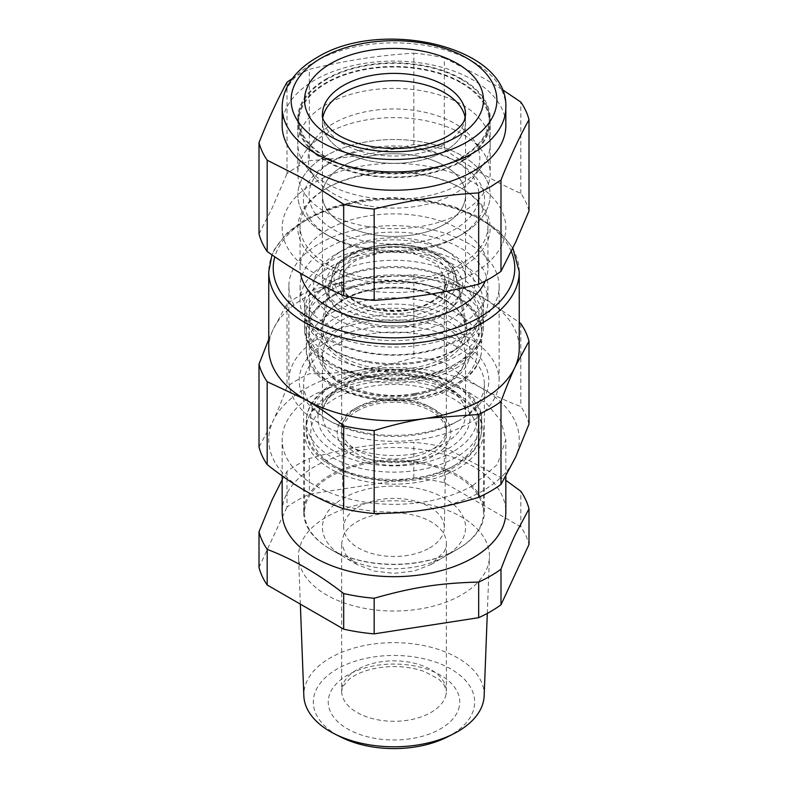 <?xml version="1.0" encoding="UTF-8"?>
<svg xmlns="http://www.w3.org/2000/svg" width="788" height="788" viewBox="0 0 788 788"><rect width="100%" height="100%" fill="white"/><g stroke="black" fill="none" stroke-linecap="round" stroke-linejoin="round"><path stroke-width="0.59" stroke-dasharray="3.94 2.96" d="M343.391 165.835A71.57 41.321 0 0 0 322.43 195.06A71.57 41.321 0 0 0 366.607 233.238A71.57 41.321 0 0 0 444.609 224.275A71.57 41.321 0 0 0 465.57 195.06A71.57 41.321 0 0 0 421.393 156.881A71.57 41.321 0 0 0 343.391 165.835A71.57 41.321 0 0 0 322.43 195.06A71.57 41.321 0 0 0 366.607 233.238A71.57 41.321 0 0 0 444.609 224.275A71.57 41.321 0 0 0 465.57 195.06A71.57 41.321 0 0 0 421.393 156.881A71.57 41.321 0 0 0 343.391 165.835M322.804 117.737A71.57 41.321 0 0 0 322.43 122.002A71.57 41.321 0 0 0 366.607 160.181A71.57 41.321 0 0 0 444.609 151.227A71.57 41.321 0 0 0 465.57 122.002A71.57 41.321 0 0 0 465.196 117.737A71.57 41.321 180 0 1 465.57 122.002A71.57 41.321 180 0 1 421.393 160.181A71.57 41.321 180 0 1 343.391 151.227A71.57 41.321 180 0 1 322.43 122.002A71.57 41.321 180 0 1 322.804 117.737M462.004 161.264A96.175 55.524 0 0 0 490.175 122.002A96.175 55.524 0 0 0 430.809 70.703A96.175 55.524 0 0 0 325.996 82.74A96.175 55.524 0 0 0 297.825 122.002A96.175 55.524 0 0 0 357.191 173.311A96.175 55.524 0 0 0 462.004 161.264M325.996 155.788A96.175 55.524 0 0 0 297.825 195.06A96.175 55.524 0 0 0 357.191 246.358A96.175 55.524 0 0 0 462.004 234.322A96.175 55.524 0 0 0 490.175 195.06A96.175 55.524 0 0 0 430.809 143.751A96.175 55.524 0 0 0 325.996 155.788A96.175 55.524 180 0 1 430.809 143.751A96.175 55.524 180 0 1 490.175 195.06A96.175 55.524 180 0 1 462.014 234.322A96.175 55.524 180 0 1 462.004 234.322A96.175 55.524 180 0 1 325.986 234.322A96.175 55.524 180 0 1 297.825 195.06A96.175 55.524 180 0 1 299.007 186.372A96.175 55.524 180 0 1 325.996 155.788M462.004 183.18A96.175 55.524 0 0 0 481.803 166.593A96.175 55.524 0 0 0 490.175 143.918A96.175 55.524 0 0 0 421.078 90.64A96.175 55.524 0 0 0 325.996 104.656A96.175 55.524 0 0 0 297.825 143.918A96.175 55.524 0 0 0 306.197 166.593A96.175 55.524 0 0 0 366.922 197.197A96.175 55.524 0 0 0 462.004 183.18M366.922 226.422A96.175 55.524 0 0 0 462.004 212.405A96.175 55.524 0 0 0 490.175 173.143A96.175 55.524 0 0 0 481.803 150.469A96.175 55.524 0 0 0 421.078 119.855A96.175 55.524 0 0 0 325.996 133.871A96.175 55.524 0 0 0 306.197 150.469A96.175 55.524 0 0 0 297.825 173.143A96.175 55.524 0 0 0 366.922 226.422M369.828 206.092A85.843 49.565 0 0 0 472.367 178.768A85.843 49.565 0 0 0 472.367 138.294A85.843 49.565 0 0 0 418.172 110.97A85.843 49.565 0 0 0 315.633 138.294A85.843 49.565 0 0 0 315.633 178.768A85.843 49.565 0 0 0 369.828 206.092M330.733 395.95A89.468 51.653 180 0 1 428.239 384.751A89.468 51.653 180 0 1 483.468 432.474A89.468 51.653 180 0 1 457.267 468.998A89.468 51.653 180 0 1 359.761 480.197A89.468 51.653 180 0 1 304.532 432.474A89.468 51.653 180 0 1 330.733 395.95M356.994 411.1A52.343 30.22 180 0 1 414.33 404.628A52.343 30.22 180 0 1 446.333 432.848A52.343 30.22 180 0 1 431.006 453.839A52.343 30.22 180 0 1 374.27 460.458A52.343 30.22 180 0 1 341.667 432.848A52.343 30.22 180 0 1 356.994 411.1M461.561 546.685A89.468 51.653 180 0 1 457.267 549.354L457.267 549.354A89.468 51.653 180 0 1 330.733 549.354A89.468 51.653 180 0 1 304.532 512.83A89.468 51.653 180 0 1 330.733 476.307A89.468 51.653 180 0 1 428.239 465.107A89.468 51.653 180 0 1 483.468 512.83A89.468 51.653 180 0 1 461.561 546.685M429.578 547.975A50.304 29.048 0 0 0 444.304 527.793A50.304 29.048 0 0 0 413.542 500.675A50.304 29.048 0 0 0 358.422 506.901A50.304 29.048 0 0 0 343.696 527.793A50.304 29.048 0 0 0 375.039 554.338A50.304 29.048 0 0 0 429.578 547.975M444.609 556.653L457.267 549.354L444.609 556.653A71.57 41.321 -0 0 0 448.057 554.525A71.57 41.321 -0 0 0 442.797 497.208A71.57 41.321 -0 0 0 343.391 498.213A71.57 41.321 0 0 0 343.391 556.653A71.57 41.321 0 0 0 444.609 556.653M282.163 512.101A111.837 64.567 180 0 1 285.325 496.864A111.837 64.567 180 0 1 314.924 466.437A111.837 64.567 180 0 1 436.798 452.44A111.837 64.567 180 0 1 505.837 512.101M282.163 479.784L287.009 471.431A136.442 78.77 180 0 1 297.519 464.615A136.442 78.77 180 0 1 309.329 458.547C348.04 447.535 375.127 443.339 413.838 442.383A136.442 78.77 180 0 1 444.314 447.101L505.837 480.296M473.076 485.428L497.326 464.487L505.837 439.773L501.02 421.038L486.984 403.909L464.95 389.863L436.798 380.121L404.963 375.521L372.182 376.447L341.283 382.83L314.924 394.118A111.837 64.567 0 0 0 282.163 439.773A111.837 64.567 0 0 0 351.202 499.425A111.837 64.567 0 0 0 473.076 485.428M287.009 471.431L287.009 507.039A136.442 78.77 180 0 1 297.519 500.222A136.442 78.77 180 0 1 309.329 494.155L413.838 477.991A136.442 78.77 180 0 1 444.314 482.709L520.819 526.876A136.442 78.77 180 0 1 528.994 544.478M259.006 567.38L287.009 507.039M420.881 503.039A95.466 55.111 180 0 1 489.437 557.136A95.466 55.111 180 0 1 461.502 594.901A95.466 55.111 180 0 1 367.119 608.809A95.466 55.111 180 0 1 298.563 557.136A95.466 55.111 180 0 1 326.498 516.958A95.466 55.111 180 0 1 420.881 503.039M520.819 526.876L520.819 491.269M444.314 482.709L444.314 447.101M413.838 477.991L413.838 442.383M309.329 458.547L309.329 494.155M528.994 424.111A136.442 78.77 0 0 0 520.819 406.51C507.009 401.427 494.263 395.468 482.571 388.642C470.879 381.963 458.124 373.197 444.314 362.342A136.442 78.77 0 0 0 413.838 357.624C394.975 363.426 377.55 367.533 361.584 369.927A125.253 72.319 0 0 0 273.012 421.058A125.253 72.319 0 0 0 272.284 422.713A125.253 72.319 0 0 0 305.429 490.914A125.253 72.319 0 0 0 426.416 509.629A125.253 72.319 0 0 0 514.988 458.498A125.253 72.319 0 0 0 515.716 456.843A125.253 72.319 0 0 0 482.571 388.642A125.253 72.319 0 0 0 361.584 369.927C345.607 372.468 328.192 373.758 309.329 373.788A136.442 78.77 0 0 0 297.519 379.855A136.442 78.77 0 0 0 287.009 386.672C281.956 400.452 277.287 411.917 273.012 421.058L259.006 447.013M484.157 695.873A90.177 52.067 0 0 0 419.393 644.771A90.177 52.067 0 0 0 303.843 695.873M447.131 737.075A80.662 46.571 0 0 0 472.77 692.012A80.662 46.571 0 0 0 416.714 657.34A80.662 46.571 0 0 0 323.297 679.611A80.662 46.571 0 0 0 340.869 737.075M268.747 339.352L273.012 329.748L287.009 303.794A136.442 78.77 180 0 1 297.519 296.978A136.442 78.77 180 0 1 309.329 290.91C326.793 285.443 344.208 281.346 361.584 278.607L413.838 274.746L413.838 357.624M309.329 290.91L309.329 373.788M287.009 303.794L287.009 386.672M413.838 274.746A136.442 78.77 180 0 1 444.314 279.454L482.571 297.332L519.253 322.4M520.819 323.632L520.819 406.51M444.314 279.454L444.314 362.342M268.747 348.463A125.253 72.319 180 0 1 273.012 329.748A125.253 72.319 180 0 1 305.429 297.332A125.253 72.319 180 0 1 361.584 278.607A125.253 72.319 180 0 1 482.571 297.332A125.253 72.319 180 0 1 484.63 298.544A125.253 72.319 180 0 1 519.253 348.463M444.225 551.649A52.343 30.22 0 0 0 446.343 543.139A52.343 30.22 0 0 0 401.447 513.234A52.343 30.22 0 0 0 343.775 534.638L341.657 543.139L345.646 554.703L356.994 564.513L373.975 571.064L394 573.359L414.025 571.064L431.006 564.513L444.225 551.649M330.103 475.203A90.364 52.175 0 0 0 307.29 497.405A90.364 52.175 -0 0 0 303.636 512.101A90.364 52.175 -0 0 0 330.103 548.99A90.364 52.175 -0 0 0 457.897 548.99L457.897 548.99A90.364 52.175 -0 0 0 479.626 528.768A90.364 52.175 -0 0 0 480.71 526.788A90.364 52.175 0 0 0 484.364 512.101A90.364 52.175 0 0 0 428.583 463.896A90.364 52.175 0 0 0 330.103 475.203M485.241 281.021A93.939 54.234 0 0 0 487.939 268.107A93.939 54.234 0 0 0 429.952 218A93.939 54.234 0 0 0 327.572 229.751A93.939 54.234 0 0 0 300.061 268.107A93.939 54.234 0 0 0 300.464 273.16M457.897 421.147L457.897 421.147A90.364 52.175 0 0 0 484.364 384.258A90.364 52.175 0 0 0 428.583 336.062A90.364 52.175 0 0 0 330.103 347.37A90.364 52.175 0 0 0 314.904 359.032A90.364 52.175 0 0 0 303.636 384.258A90.364 52.175 0 0 0 330.103 421.147A90.364 52.175 0 0 0 457.897 421.147L461.059 419.324A94.836 54.756 -0 0 0 461.059 341.884A94.836 54.756 -0 0 0 326.941 341.894A94.836 54.756 0 0 0 310.984 354.137A94.836 54.756 0 0 0 326.941 419.324A94.836 54.756 0 0 0 461.059 419.324L457.897 421.147M327.572 187.751L327.572 187.751A93.939 54.234 0 0 0 300.061 226.107A93.939 54.234 0 0 0 358.048 276.214A93.939 54.234 0 0 0 460.428 264.453A93.939 54.234 0 0 0 487.939 226.107A93.939 54.234 0 0 0 460.428 187.751A93.939 54.234 0 0 0 359.712 175.606A93.939 54.234 0 0 0 327.572 187.751L325.996 188.667A96.175 55.524 180 0 1 325.996 188.667A96.175 55.524 180 0 1 358.895 176.236A96.175 55.524 180 0 1 462.014 188.667A96.175 55.524 180 0 1 462.004 267.191A96.175 55.524 180 0 1 325.996 267.191A96.175 55.524 180 0 1 325.986 188.667L327.572 187.751M319.662 337.688A105.129 60.696 180 0 1 434.227 324.528A105.129 60.696 180 0 1 499.129 380.604A105.129 60.696 180 0 1 468.338 423.52A105.129 60.696 180 0 1 353.773 436.68A105.129 60.696 180 0 1 288.871 380.604A105.129 60.696 180 0 1 319.662 337.688M502.675 243.167A111.837 64.567 0 0 0 420.388 165.184A111.837 64.567 0 0 0 285.325 212.691A111.837 64.567 0 0 0 367.612 290.674A111.837 64.567 0 0 0 502.675 243.167M319.662 243.453A105.129 60.696 180 0 1 434.227 230.293A105.129 60.696 180 0 1 499.129 286.369A105.129 60.696 180 0 1 468.338 329.286A105.129 60.696 180 0 1 353.773 342.445A105.129 60.696 180 0 1 288.871 286.369A105.129 60.696 180 0 1 319.662 243.453M528.994 210.997A136.442 78.77 0 0 0 520.819 193.395C495.327 182.028 469.825 167.302 444.314 149.227A136.442 78.77 0 0 0 413.838 144.509C375.127 153.857 348.04 158.043 309.329 160.683A136.442 78.77 0 0 0 297.519 166.751A136.442 78.77 0 0 0 287.009 173.567L287.009 82.248M259.006 233.898L272.244 207.865L287.009 173.567M367.553 234.322A93.939 54.234 180 0 1 487.939 286.369A93.939 54.234 180 0 1 420.447 338.416A93.939 54.234 180 0 1 300.061 286.369A93.939 54.234 180 0 1 367.553 234.322M413.838 144.509L413.838 53.2C379.018 55.278 344.179 60.676 309.329 69.374L309.329 160.683M413.838 53.2A136.442 78.77 180 0 1 444.314 57.918L444.314 149.227M520.819 193.395L520.819 102.085M502.015 89.399L484.659 78.721L444.314 57.918M292.25 78.652A136.442 78.77 180 0 1 297.519 75.441A136.442 78.77 180 0 1 309.329 69.374M460.428 339.332C449.081 345.824 435.764 350.394 420.447 353.024A93.939 54.234 180 0 1 300.061 300.977A93.939 54.234 180 0 1 311.033 275.544A93.939 54.234 180 0 1 327.572 262.631A93.939 54.234 180 0 1 367.553 248.939A93.939 54.234 180 0 1 487.939 300.977A93.939 54.234 180 0 1 460.428 339.332M282.163 125.656A111.837 64.567 180 0 1 314.924 80.002A111.837 64.567 180 0 1 474.928 81.095A111.837 64.567 180 0 1 505.837 125.656M314.983 278.863A89.468 51.653 0 0 0 304.532 303.084A89.468 51.653 0 0 0 359.761 350.808A89.468 51.653 0 0 0 457.267 339.618A89.468 51.653 -0 0 0 483.468 303.084A89.468 51.653 -0 0 0 428.239 255.361A89.468 51.653 -0 0 0 330.733 266.561A89.468 51.653 0 0 0 314.983 278.863M368.814 361.505A89.468 51.653 180 0 1 330.733 348.463A89.468 51.653 180 0 1 304.532 311.94A89.468 51.653 180 0 1 330.733 275.416A89.468 51.653 180 0 1 419.186 262.374A89.468 51.653 180 0 1 483.468 311.94A89.468 51.653 180 0 1 457.267 348.463A89.468 51.653 180 0 1 368.814 361.505M457.267 348.463L454.105 350.286A84.996 49.073 0 0 0 454.105 280.892A84.996 49.073 0 0 0 417.926 268.501A84.996 49.073 0 0 0 333.895 280.892A84.996 49.073 0 0 0 333.895 350.286A84.996 49.073 0 0 0 370.074 362.677A84.996 49.073 0 0 0 454.105 350.286M330.733 282.715A89.468 51.653 180 0 1 419.186 269.673A89.468 51.653 180 0 1 457.267 282.715A89.468 51.653 180 0 1 483.468 319.239A89.468 51.653 180 0 1 457.267 355.762A89.468 51.653 180 0 1 368.814 368.804A89.468 51.653 180 0 1 304.532 319.239A89.468 51.653 180 0 1 330.733 282.715L333.895 280.892M333.895 295.5A84.996 49.073 180 0 1 454.105 295.5A84.996 49.073 180 0 1 454.105 364.903A84.996 49.073 180 0 1 421.836 376.565A84.996 49.073 180 0 1 321.967 356.245A84.996 49.073 180 0 1 333.895 295.5M461.374 83.104A95.279 55.012 180 0 1 489.279 122.002A95.279 55.012 180 0 1 430.465 172.828A95.279 55.012 180 0 1 326.626 160.9A95.279 55.012 180 0 1 298.721 122.002A95.279 55.012 180 0 1 357.535 71.176A95.279 55.012 180 0 1 461.374 83.104M461.374 79.45A95.279 55.012 180 0 1 489.279 118.348A95.279 55.012 180 0 1 430.465 169.174A95.279 55.012 180 0 1 326.626 157.255A95.279 55.012 180 0 1 298.721 118.348A95.279 55.012 180 0 1 357.535 67.532A95.279 55.012 180 0 1 461.374 79.45M325.996 79.086A96.175 55.524 180 0 1 430.809 67.049A96.175 55.524 180 0 1 490.175 118.348A96.175 55.524 180 0 1 462.004 157.62A96.175 55.524 180 0 1 357.191 169.656A96.175 55.524 180 0 1 297.825 118.348A96.175 55.524 180 0 1 325.996 79.086M458.055 236.607L458.055 236.607A90.59 52.303 -0 0 0 458.055 162.643A90.59 52.303 -0 0 0 329.945 162.643L329.945 162.643A90.59 52.303 0 0 0 304.532 191.445A90.59 52.303 0 0 0 329.945 236.607A90.59 52.303 0 0 0 408.174 251.273A90.59 52.303 0 0 0 458.055 236.607L462.004 234.322L458.055 236.607M333.895 160.358L329.945 162.643L333.895 160.358A84.996 49.073 180 0 1 454.105 160.358A84.996 49.073 180 0 1 454.105 229.751A84.996 49.073 180 0 1 407.298 243.522A84.996 49.073 180 0 1 318.273 217.33A84.996 49.073 180 0 1 333.895 160.358L333.895 160.358M444.609 308.285A71.57 41.321 0 0 0 457.621 297.992A71.57 41.321 0 0 0 465.57 279.06A71.57 41.321 0 0 0 444.609 249.845A71.57 41.321 0 0 0 343.391 249.845L343.391 249.845A71.57 41.321 0 0 0 322.43 279.06A71.57 41.321 0 0 0 366.607 317.239A71.57 41.321 0 0 0 444.609 308.285M337.067 253.5A80.524 46.492 180 0 1 450.943 253.5A80.524 46.492 180 0 1 465.58 307.665A80.524 46.492 180 0 1 450.933 319.239A80.524 46.492 180 0 1 337.067 319.239A80.524 46.492 180 0 1 337.057 253.5A80.524 46.492 180 0 1 337.067 253.5L343.391 249.845L337.057 253.5M413.375 324.498A68.832 39.735 180 0 1 335.343 307.162A68.832 39.735 180 0 1 348.286 256.661A68.832 39.735 180 0 1 374.625 248.24A68.832 39.735 180 0 1 448.677 262.237A68.832 39.735 180 0 1 452.657 307.162A68.832 39.735 180 0 1 413.375 324.498M350.463 261.685A65.552 37.844 -0 0 0 328.813 285.985A65.552 37.844 -0 0 0 338.131 309.782A65.552 37.844 -0 0 0 412.459 326.301A65.552 37.844 0 0 0 449.869 309.782A65.552 37.844 0 0 0 459.187 285.985A65.552 37.844 0 0 0 375.541 253.667A65.552 37.844 -0 0 0 350.463 261.685M322.4 337.914A72.89 42.079 180 0 1 321.524 325.592A72.89 42.079 180 0 1 373.482 289.659A72.89 42.079 180 0 1 463.935 318.194A72.89 42.079 180 0 1 466.476 325.592A72.89 42.079 180 0 1 414.518 370.419A72.89 42.079 180 0 1 324.065 341.894A72.89 42.079 180 0 1 322.4 337.914M459.335 706.353A65.759 37.962 180 0 1 457.099 712.716A65.759 37.962 180 0 1 375.482 738.455A65.759 37.962 180 0 1 330.901 691.342A65.759 37.962 180 0 1 407.051 664.816A65.759 37.962 180 0 1 459.335 706.353M445.998 694.514A52.343 30.22 180 0 1 444.225 699.577A52.343 30.22 180 0 1 386.553 720.981A52.343 30.22 180 0 1 341.657 691.076A52.343 30.22 180 0 1 343.775 682.566A52.343 30.22 180 0 1 401.447 661.162A52.343 30.22 180 0 1 446.343 691.076A52.343 30.22 180 0 1 445.998 694.514M519.253 271.761A125.253 72.319 0 0 0 441.93 204.949A125.253 72.319 0 0 0 305.429 220.62A125.253 72.319 0 0 0 268.747 271.761M511.284 251.451A120.781 69.728 0 0 0 426.466 200.94A120.781 69.728 0 0 0 308.591 218.798A120.781 69.728 0 0 0 274.825 256.78M505.837 107.395A111.837 64.567 0 0 0 436.798 47.743A111.837 64.567 0 0 0 314.924 61.74A111.837 64.567 0 0 0 282.163 107.395M322.43 279.06L322.43 114.703A71.57 41.321 0 0 0 418.192 153.591A71.57 41.321 0 0 0 444.609 143.918A71.57 41.321 0 0 0 465.57 114.703L465.57 279.06M330.733 290.023A89.468 51.653 180 0 1 428.239 278.824A89.468 51.653 180 0 1 483.468 326.547A89.468 51.653 180 0 1 457.267 363.071A89.468 51.653 180 0 1 359.761 374.27A89.468 51.653 180 0 1 304.532 326.547A89.468 51.653 180 0 1 330.733 290.023M455.996 368.183A87.675 50.619 0 0 0 481.675 332.388A87.675 50.619 0 0 0 427.549 285.62A87.675 50.619 0 0 0 332.004 296.593A87.675 50.619 0 0 0 306.325 332.388A87.675 50.619 0 0 0 422.723 380.22A87.675 50.619 0 0 0 455.996 368.183M332.004 312.669A87.675 50.619 180 0 1 427.549 301.696A87.675 50.619 180 0 1 481.675 348.463A87.675 50.619 180 0 1 455.996 384.258A87.675 50.619 180 0 1 360.451 395.231A87.675 50.619 180 0 1 306.325 348.463A87.675 50.619 180 0 1 332.004 312.669M335.166 318.145A83.203 48.038 180 0 1 452.834 318.145A83.203 48.038 180 0 1 452.834 386.081A83.203 48.038 180 0 1 335.166 386.081A83.203 48.038 180 0 1 335.166 318.145M415.414 394.246A76.052 43.901 180 0 1 321.031 364.48A76.052 43.901 180 0 1 372.586 309.989A76.052 43.901 180 0 1 466.969 339.756A76.052 43.901 180 0 1 415.414 394.246M414.153 395.418A71.57 41.321 180 0 1 322.43 355.772A71.57 41.321 180 0 1 373.847 316.116A71.57 41.321 180 0 1 465.57 355.772A71.57 41.321 180 0 1 414.153 395.418M414.153 453.858A71.57 41.321 180 0 1 322.43 414.212A71.57 41.321 180 0 1 373.847 374.556A71.57 41.321 180 0 1 465.57 414.212A71.57 41.321 180 0 1 414.153 453.858M415.414 459.995A76.052 43.901 180 0 1 321.031 430.218A76.052 43.901 180 0 1 372.586 375.728A76.052 43.901 180 0 1 466.969 405.495A76.052 43.901 180 0 1 415.414 459.995M452.834 451.829A83.203 48.038 180 0 1 335.166 451.829A83.203 48.038 180 0 1 335.166 383.894A83.203 48.038 180 0 1 452.834 383.894A83.203 48.038 180 0 1 452.834 451.829M455.996 457.306A87.675 50.619 180 0 1 360.451 468.279A87.675 50.619 180 0 1 306.325 421.511A87.675 50.619 180 0 1 332.004 385.716A87.675 50.619 180 0 1 427.549 374.743A87.675 50.619 180 0 1 481.675 421.511A87.675 50.619 180 0 1 455.996 457.306M455.996 464.615A87.675 50.619 180 0 1 360.451 475.588A87.675 50.619 180 0 1 306.325 428.82A87.675 50.619 180 0 1 332.004 393.025A87.675 50.619 180 0 1 427.549 382.052A87.675 50.619 180 0 1 481.675 428.82A87.675 50.619 180 0 1 455.996 464.615M452.834 466.437A83.203 48.038 180 0 1 335.166 466.437A83.203 48.038 180 0 1 335.166 398.501A83.203 48.038 180 0 1 452.834 398.501A83.203 48.038 180 0 1 452.834 466.437M353.832 409.277A56.815 32.8 180 0 1 434.168 409.277A56.815 32.8 180 0 1 434.168 455.661A56.815 32.8 180 0 1 353.832 455.661A56.815 32.8 180 0 1 353.832 409.277M356.994 407.455A52.343 30.22 180 0 1 414.025 400.905A52.343 30.22 180 0 1 446.343 428.82A52.343 30.22 180 0 1 431.006 450.184A52.343 30.22 180 0 1 373.975 456.735A52.343 30.22 180 0 1 341.657 428.82A52.343 30.22 180 0 1 356.994 407.455M325.651 339.914A71.235 41.124 0 0 0 407.849 368.676A71.235 41.124 0 0 0 464.831 323.986A71.235 41.124 0 0 0 462.349 316.756A71.235 41.124 0 0 0 387.617 287.374A71.235 41.124 0 0 0 323.169 323.986A71.235 41.124 0 0 0 324.026 336.023A71.235 41.124 0 0 0 325.651 339.914M431.006 302.622L442.354 292.821L446.343 281.257L437.517 264.472L414.025 253.342L383.786 251.618L356.994 259.892A52.343 30.22 0 0 0 343.834 272.628A52.343 30.22 0 0 0 341.657 281.257A52.343 30.22 0 0 0 373.975 309.172A52.343 30.22 0 0 0 431.006 302.622M454.026 270.767A62.557 36.12 180 0 1 456.203 277.12A62.557 36.12 180 0 1 418.29 314.215A62.557 36.12 180 0 1 345.824 303.971A62.557 36.12 180 0 1 333.974 291.097A62.557 36.12 180 0 1 331.797 277.12A62.557 36.12 180 0 1 388.395 244.96A62.557 36.12 180 0 1 454.026 270.767M355.092 256.602A55.022 31.766 180 0 1 432.907 256.602A55.022 31.766 180 0 1 432.907 301.528A55.022 31.766 180 0 1 365.829 306.355A55.022 31.766 180 0 1 341.263 269.998A55.022 31.766 180 0 1 355.092 256.602M451.475 269.329A59.898 34.583 180 0 1 422.112 309.605A59.898 34.583 180 0 1 347.863 301.124A59.898 34.583 180 0 1 336.525 288.802A59.898 34.583 180 0 1 377.137 245.876A59.898 34.583 180 0 1 451.475 269.329M490.175 143.918L490.175 122.002M297.825 143.918L297.825 122.002M297.825 118.348L297.825 173.143M490.175 118.348L490.175 173.143M472.367 178.768L481.803 166.593M315.633 178.768L306.197 166.593M472.367 138.294L481.803 150.469M315.633 138.294L306.197 150.469M483.468 432.474L483.468 512.83M304.532 432.474L304.532 512.83M444.304 527.793L446.333 432.848M343.696 527.793L341.667 432.848M343.391 556.653L330.733 549.354M505.837 476.366L505.837 439.773M282.163 475.873L282.163 439.773M487.299 613.409L489.437 557.136M300.346 604.13L298.563 557.136M446.343 543.139L446.343 691.076L443.762 684.24L438.689 679.128L424.693 671.642C407.829 665.821 390.09 664.993 371.473 669.17C362.017 671.593 354.639 674.912 349.32 679.128L342.869 686.466L341.657 691.076L341.657 543.139M512.86 248.181L499.021 231.111L478.543 216.848L452.755 206.141L423.245 199.581L391.872 197.561L360.638 200.201L331.521 207.352L306.355 218.572L287.364 232.627L274.588 249.195L271.988 254.849M431.006 564.513L457.897 548.99M356.994 564.513L330.103 548.99M484.364 512.101L484.364 384.258M303.636 512.101L303.636 384.258M300.061 268.107L300.061 226.107M487.939 268.107L487.939 226.107M330.103 421.147L326.941 419.324M460.428 187.751L462.014 188.667M499.129 286.369L499.129 380.604M288.871 286.369L288.871 380.604M487.939 286.369L487.939 300.977M300.061 286.369L300.061 300.977M304.532 303.084L304.532 311.94M483.468 303.084L483.468 311.94M333.895 350.286L330.733 348.463M454.105 280.892L457.267 282.715M483.468 319.239L483.468 326.547C483.448 332.477 481.901 338.21 478.838 343.726C474.11 352.049 466.614 359.18 456.341 365.12C405.14 397.507 301.459 373.67 304.532 326.547L304.532 319.239M481.675 332.388C485.191 287.413 382.82 263.359 332.556 295.372C315.535 305.419 306.788 317.751 306.325 332.388L306.325 348.463C303.331 394.699 404.894 418.034 455.07 386.307C465.147 380.486 472.495 373.492 477.134 365.327C480.138 359.909 481.655 354.285 481.675 348.463L481.675 332.388M489.279 118.348L489.279 122.002M298.721 118.348L298.721 122.002M414.665 393.488C369.769 402.491 319.544 378.9 322.43 355.772L322.43 414.212C321.494 398.895 342.652 381.293 373.335 376.487C418.231 367.494 468.456 391.075 465.57 414.212L465.57 355.772C466.506 371.079 445.348 388.681 414.665 393.488M329.945 236.607L325.986 234.322M454.105 160.358L458.055 162.643M332.93 383.667C322.972 389.42 315.673 396.325 311.024 404.372C307.911 409.868 306.345 415.581 306.325 421.511L306.325 428.82C303.331 475.056 404.894 498.39 455.07 466.663C465.147 460.842 472.495 453.849 477.134 445.683C480.138 440.265 481.655 434.641 481.675 428.82L481.675 421.511C484.669 375.285 383.106 351.94 332.93 383.667M444.609 249.845L450.943 253.5M338.131 309.782L335.343 307.162M449.869 309.782L452.657 307.162M328.813 285.985L321.524 325.592M459.187 285.985L466.476 325.592M356.068 409.504C372.99 400.56 392.473 398.334 414.518 402.826C423.067 404.894 430.14 407.928 435.715 411.937L442.265 418.083C445.023 421.718 446.382 425.293 446.343 428.82L446.343 281.257C446.372 288.625 441.447 295.333 431.568 301.39C401.23 321.396 337.865 304.611 341.657 281.257L341.657 428.82L342.967 422.693C344.957 417.926 349.32 413.533 356.068 409.504M464.831 323.986L462.507 317.209C454.883 300.819 425.067 287.571 393.695 288.034C357.841 287.541 325.474 305.222 323.169 323.986L331.797 277.12C335.668 237.73 438.187 232.499 453.868 270.304L456.203 277.12L464.831 323.986"/><path stroke-width="1.18" d="M343.391 92.787A71.57 41.321 0 0 0 322.804 117.737A71.57 41.321 180 0 1 370.065 83.065A71.57 41.321 180 0 1 444.609 92.787A71.57 41.321 180 0 1 465.196 117.737A71.57 41.321 0 0 0 417.935 83.065A71.57 41.321 0 0 0 343.391 92.787M505.837 480.296L520.819 491.269A136.442 78.77 180 0 1 528.994 508.861L515.756 533.663C511.235 543.168 506.32 555.018 500.991 569.202A136.442 78.77 180 0 1 490.481 576.018A136.442 78.77 180 0 1 478.671 582.086C439.96 583.041 412.873 587.237 374.162 598.25A136.442 78.77 180 0 1 343.686 593.541C318.185 573.782 292.683 559.056 267.181 549.364A136.442 78.77 180 0 1 259.006 531.772L259.006 567.38A136.442 78.77 0 0 0 267.181 584.982L267.181 549.364M505.837 476.366L505.837 512.101A111.837 64.567 180 0 1 502.675 527.33A111.837 64.567 180 0 1 473.076 557.756A111.837 64.567 180 0 1 351.202 571.753A111.837 64.567 180 0 1 282.163 512.101L282.163 475.873M282.163 479.784L272.244 499.523L259.006 531.772M478.671 582.086L478.671 617.693L374.162 633.867A136.442 78.77 0 0 1 343.686 629.149L343.686 593.541M374.162 633.867L374.162 598.25M478.671 617.693A136.442 78.77 0 0 0 490.481 611.626A136.442 78.77 0 0 0 500.991 604.81L500.991 569.202M528.994 508.861L528.994 544.478L500.991 604.81M343.686 629.149L267.181 584.982M300.346 604.13L303.843 695.873A90.177 52.067 0 0 0 334.604 733.904A90.177 52.067 0 0 0 368.607 744.69A90.177 52.067 0 0 0 393.901 746.797A90.177 52.067 0 0 0 453.396 733.904A90.177 52.067 0 0 0 484.157 695.873L487.299 613.409M515.756 456.833L528.994 424.111L528.994 341.224L514.988 367.178C510.338 377.255 505.669 388.711 500.991 401.565L500.991 484.443L515.756 456.833M500.991 401.565A136.442 78.77 180 0 1 490.481 408.381L478.671 414.449L426.416 418.31C409.051 421.048 391.636 425.146 374.162 430.612A136.442 78.77 180 0 1 343.686 425.894C330.901 415.749 318.145 406.982 305.429 399.595L267.181 381.727A136.442 78.77 180 0 1 259.006 364.135L259.006 447.013A136.442 78.77 0 0 0 267.181 464.605C280.991 475.469 293.737 484.236 305.429 490.914C317.121 497.74 329.876 503.69 343.686 508.782A136.442 78.77 0 0 0 374.162 513.5C393.025 513.461 410.45 512.17 426.416 509.629C442.393 507.236 459.808 503.128 478.671 497.326A136.442 78.77 0 0 0 490.481 491.259A136.442 78.77 0 0 0 500.991 484.443M334.604 733.904L340.869 737.075A80.662 46.571 0 0 0 371.286 746.719A80.662 46.571 0 0 0 393.911 748.6A80.662 46.571 0 0 0 447.131 737.075L453.396 733.904M259.006 364.135L268.747 339.352M519.253 322.4L520.819 323.632A136.442 78.77 180 0 1 528.994 341.224M374.162 430.612L374.162 513.5M478.671 414.449L478.671 497.326M267.181 381.727L267.181 464.605M343.686 425.904L343.686 508.782M519.253 271.761L519.253 348.463A125.253 72.319 180 0 1 514.988 367.178A125.253 72.319 180 0 1 482.571 399.595A125.253 72.319 180 0 1 426.416 418.31A125.253 72.319 180 0 1 305.429 399.595A125.253 72.319 180 0 1 303.37 398.373A125.253 72.319 180 0 1 268.747 348.463L268.747 271.761A125.253 72.319 0 0 0 443.585 338.17A125.253 72.319 0 0 0 482.571 322.893A125.253 72.319 0 0 0 519.253 271.761L512.86 248.181M300.464 273.16A93.939 54.234 0 0 0 362.145 319.13A93.939 54.234 0 0 0 460.428 306.453A93.939 54.234 0 0 0 485.241 281.021M292.25 78.652A136.442 78.77 180 0 0 287.009 82.248C277.681 99.052 268.353 119.165 259.006 142.589L259.006 233.898A136.442 78.77 0 0 0 267.181 251.5C292.673 269.575 318.175 284.301 343.686 295.667A136.442 78.77 0 0 0 374.162 300.386C412.873 297.746 439.96 293.56 478.671 284.212A136.442 78.77 0 0 0 490.481 278.144A136.442 78.77 0 0 0 500.991 271.338L515.756 241.995L528.994 210.997L528.994 119.687A136.442 78.77 180 0 0 520.819 102.085L502.015 89.399M500.991 271.338L500.991 180.019C510.319 156.615 519.647 136.501 528.994 119.687M374.162 300.386L374.162 209.076C408.982 200.379 443.821 194.991 478.671 192.902L478.671 284.212M374.162 209.076A136.442 78.77 180 0 1 343.686 204.358L343.686 295.667M267.181 251.5L267.181 160.191A136.442 78.77 180 0 1 259.006 142.589M267.181 160.191L303.341 178.581L343.686 204.358M500.991 180.019L490.481 186.835L478.671 192.902M505.837 107.395L505.837 125.656A111.837 64.567 180 0 1 473.076 171.311A111.837 64.567 180 0 1 313.072 170.228A111.837 64.567 180 0 1 282.163 125.656L282.163 107.395A111.837 64.567 0 0 0 344.257 165.224A111.837 64.567 0 0 0 461.581 158.841A111.837 64.567 0 0 0 473.076 153.049A111.837 64.567 0 0 0 505.837 107.395C508.644 46.088 380.614 17.7 316.776 57.642C303.823 65.089 294.288 74.2 288.181 84.956C284.212 92.117 282.202 99.593 282.163 107.395M274.825 256.78A120.781 69.728 0 0 0 319.623 323.05A120.781 69.728 0 0 0 441.812 332.142A120.781 69.728 0 0 0 479.409 317.416A120.781 69.728 0 0 0 511.284 251.451M456.173 147.425A102.893 59.405 0 0 0 466.752 142.096A102.893 59.405 0 0 0 466.752 58.085A102.893 59.405 0 0 0 321.248 58.085A102.893 59.405 0 0 0 316.451 139.131A102.893 59.405 0 0 0 456.173 147.425M424.239 148.705A89.468 51.653 0 0 0 457.267 136.61A89.468 51.653 0 0 0 457.267 63.562A89.468 51.653 0 0 0 330.733 63.562A89.468 51.653 0 0 0 318.441 127.745A89.468 51.653 0 0 0 424.239 148.705M343.391 85.478A71.57 41.321 0 0 0 322.43 114.703C321.514 118.525 325.089 124.09 333.166 131.379C349.951 145.366 389.489 152.872 420.605 145.79C431.489 143.475 440.728 140.126 448.313 135.723C457.7 129.833 463.137 124.405 464.644 119.451L465.57 114.703A71.57 41.321 0 0 0 421.393 76.525A71.57 41.321 0 0 0 343.391 85.478M271.988 254.849L268.747 271.761"/></g></svg>
